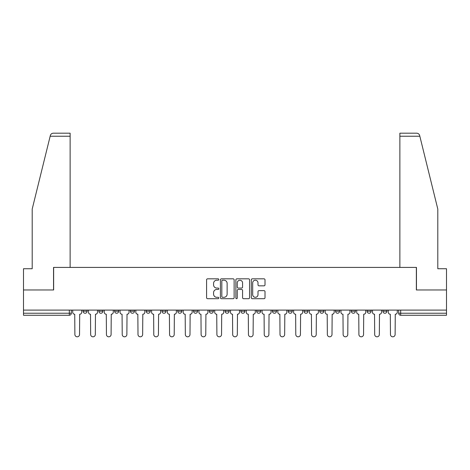 <?xml version="1.0" encoding="UTF-8"?>
<svg xmlns="http://www.w3.org/2000/svg" width="470" height="470" viewBox="0 0 470 470"><rect width="100%" height="100%" fill="white"/><g stroke="black" fill="none" stroke-linecap="round" stroke-linejoin="round"><path stroke-width="0.7" d="M218.814 279.527A0.693 0.693 0 0 0 218.121 278.833L207.576 278.833A0.993 0.993 0 0 0 206.583 279.826L206.583 297.698A0.993 0.993 0 0 0 207.576 298.691L218.121 298.691A0.693 0.693 0 0 0 218.814 297.992A0.693 0.693 0 0 0 218.121 297.299L216.758 297.299A3.178 3.178 0 0 1 213.58 294.12L213.58 292.634A3.178 3.178 0 0 1 216.758 289.455L218.121 289.455A0.693 0.693 0 0 0 218.814 288.762A0.693 0.693 0 0 0 218.121 288.063L216.758 288.063A3.178 3.178 0 0 1 213.58 284.891L213.58 283.398A3.178 3.178 0 0 1 216.758 280.22L218.121 280.22A0.693 0.693 0 0 0 218.814 279.527M256.644 310.1L256.644 311.216L260.691 311.216A2.021 2.021 0 0 1 258.67 313.237A2.021 2.021 0 0 1 256.644 311.216L256.644 310.1M209.309 310.1L209.309 311.216L213.357 311.216A2.021 2.021 0 0 1 211.33 313.237A2.021 2.021 0 0 1 209.309 311.216L209.309 310.1M177.748 310.1L177.748 311.216L181.796 311.216A2.021 2.021 0 0 1 179.775 313.237A2.021 2.021 0 0 1 177.748 311.216L177.748 310.1M161.974 310.1L161.974 311.216L166.016 311.216A2.021 2.021 0 0 1 163.995 313.237A2.021 2.021 0 0 1 161.974 311.216L161.974 310.1M130.413 310.1L130.413 311.216L134.461 311.216A2.021 2.021 0 0 1 132.434 313.237A2.021 2.021 0 0 1 130.413 311.216L130.413 310.1M264.017 285.83A0.993 0.993 0 0 0 265.01 284.838L265.01 279.826A0.993 0.993 0 0 0 264.017 278.833L252.302 278.833A0.993 0.993 0 0 0 251.309 279.826L251.309 297.698A0.993 0.993 0 0 0 252.302 298.691L264.017 298.691A0.993 0.993 0 0 0 265.01 297.698L265.01 291.641A0.993 0.993 0 0 0 264.017 290.648L258.999 290.648A0.993 0.993 0 0 0 258.007 291.641L258.007 294.643A2.655 2.655 0 0 1 255.351 297.299A2.655 2.655 0 0 1 252.696 294.643L252.696 282.875A2.655 2.655 0 0 1 255.351 280.22A2.655 2.655 0 0 1 258.007 282.875L258.007 284.838A0.993 0.993 0 0 0 258.999 285.83L264.017 285.83M50.161 136.23L50.343 135.501C50.801 134.067 51.782 133.298 53.286 133.192L70.13 133.192L70.13 136.23L50.161 136.23L32.201 209.056L32.201 268.734L23.5 268.734L23.5 289.972L53.645 289.972L53.645 267.418L416.355 267.418L416.355 289.972L446.5 289.972L446.5 310.1L23.5 310.1L23.5 313.237L71.34 313.237L71.34 310.1L71.34 313.237A2.021 2.021 0 0 1 69.319 315.258L23.5 315.258L23.5 313.237M70.13 136.23L70.13 267.418L53.539 267.418L53.539 289.972L23.5 289.972L23.5 310.1M234.131 279.826A0.993 0.993 0 0 0 233.138 278.833L221.423 278.833A0.993 0.993 0 0 0 220.43 279.826L220.43 297.698A0.993 0.993 0 0 0 221.423 298.691L233.138 298.691A0.993 0.993 0 0 0 234.131 297.698L234.131 279.826M236.862 278.833L248.577 278.833A0.993 0.993 0 0 1 249.57 279.826L249.57 297.698A0.993 0.993 0 0 1 248.577 298.691L243.566 298.691A0.993 0.993 0 0 1 242.573 297.698L242.573 290.448A0.993 0.993 0 0 0 241.58 289.455L238.249 289.455A0.993 0.993 0 0 0 237.256 290.448L237.256 297.992A0.693 0.693 0 0 1 236.563 298.691A0.693 0.693 0 0 1 235.87 297.992L235.87 279.826A0.993 0.993 0 0 1 236.862 278.833M398.66 310.1L398.66 313.237L446.5 313.237L446.5 315.258L400.681 315.258A2.021 2.021 0 0 1 398.66 313.237L398.66 310.1M446.5 310.1L446.5 313.237M382.88 310.1L382.88 311.216L386.922 311.216L386.922 310.1L386.922 311.216A2.021 2.021 0 0 1 384.901 313.237A2.021 2.021 0 0 1 382.88 311.216A2.021 2.021 0 0 0 384.901 313.237M371.147 311.216L371.147 310.1L371.147 311.216A2.021 2.021 0 0 1 369.12 313.237A2.021 2.021 0 0 1 367.099 311.216L371.147 311.216A2.021 2.021 0 0 1 369.12 313.237M367.099 310.1L367.099 311.216M355.367 310.1L355.367 311.216A2.021 2.021 0 0 1 353.34 313.237A2.021 2.021 0 0 1 351.319 311.216L355.367 311.216A2.021 2.021 0 0 1 353.34 313.237M351.319 310.1L351.319 311.216M339.587 310.1L339.587 311.216A2.021 2.021 0 0 1 337.566 313.237A2.021 2.021 0 0 1 335.539 311.216L339.587 311.216M335.539 310.1L335.539 311.216M323.806 310.1L323.806 311.216A2.021 2.021 0 0 1 321.786 313.237A2.021 2.021 0 0 1 319.764 311.216L323.806 311.216M319.764 310.1L319.764 311.216M308.026 310.1L308.026 311.216A2.021 2.021 0 0 1 306.005 313.237A2.021 2.021 0 0 1 303.984 311.216L308.026 311.216M303.984 310.1L303.984 311.216M292.252 310.1L292.252 311.216A2.021 2.021 0 0 1 290.225 313.237A2.021 2.021 0 0 1 288.204 311.216A2.021 2.021 0 0 0 290.225 313.237M288.204 310.1L288.204 311.216L292.252 311.216M276.472 310.1L276.472 311.216A2.021 2.021 0 0 1 274.445 313.237A2.021 2.021 0 0 1 272.424 311.216A2.021 2.021 0 0 0 274.445 313.237M272.424 310.1L272.424 311.216L276.472 311.216M260.691 310.1L260.691 311.216A2.021 2.021 0 0 1 258.67 313.237M244.911 310.1L244.911 311.216A2.021 2.021 0 0 1 242.89 313.237A2.021 2.021 0 0 1 240.869 311.216L244.911 311.216M240.869 310.1L240.869 311.216M229.131 310.1L229.131 311.216A2.021 2.021 0 0 1 227.11 313.237A2.021 2.021 0 0 1 225.089 311.216L229.131 311.216L229.131 310.1M225.089 310.1L225.089 311.216M213.357 310.1L213.357 311.216M197.576 310.1L197.576 311.216A2.021 2.021 0 0 1 195.555 313.237A2.021 2.021 0 0 1 193.528 311.216L197.576 311.216L197.576 310.1M193.528 310.1L193.528 311.216M181.796 310.1L181.796 311.216L181.796 310.1M166.016 311.216L166.016 310.1L166.016 311.216A2.021 2.021 0 0 1 163.995 313.237M150.236 310.1L150.236 311.216A2.021 2.021 0 0 1 148.215 313.237A2.021 2.021 0 0 1 146.194 311.216A2.021 2.021 0 0 0 148.215 313.237A2.021 2.021 0 0 0 150.236 311.216L150.236 310.1M146.194 310.1L146.194 311.216L150.236 311.216M134.461 310.1L134.461 311.216M118.681 310.1L118.681 311.216A2.021 2.021 0 0 1 116.66 313.237A2.021 2.021 0 0 1 114.633 311.216A2.021 2.021 0 0 0 116.66 313.237A2.021 2.021 0 0 0 118.681 311.216L114.633 311.216L114.633 310.1M98.853 310.1L98.853 311.216L102.901 311.216L102.901 310.1L102.901 311.216A2.021 2.021 0 0 1 100.88 313.237A2.021 2.021 0 0 1 98.853 311.216A2.021 2.021 0 0 0 100.88 313.237M83.078 310.1L83.078 311.216L87.12 311.216L87.12 310.1L87.12 311.216A2.021 2.021 0 0 1 85.099 313.237A2.021 2.021 0 0 1 83.078 311.216A2.021 2.021 0 0 0 85.099 313.237M69.319 310.1L69.319 315.258A2.021 2.021 0 0 0 71.34 313.237M222.516 280.22A0.693 0.693 0 0 0 221.822 280.919L221.822 296.605A0.693 0.693 0 0 0 222.516 297.299L223.955 297.299A3.178 3.178 0 0 0 227.133 294.12L227.133 283.398A3.178 3.178 0 0 0 223.955 280.22L222.516 280.22M242.573 282.928A2.655 2.655 0 0 0 239.917 280.273A2.655 2.655 0 0 0 237.256 282.928L237.256 287.07A0.993 0.993 0 0 0 238.249 288.063L241.58 288.063A0.993 0.993 0 0 0 242.573 287.07L242.573 282.928M72.709 310.1L72.709 312.227A2.021 2.021 0 0 0 74.73 314.248L74.883 334.481A2.327 2.327 0 0 0 77.209 336.808A2.327 2.327 0 0 0 79.536 334.481L79.688 314.248A2.021 2.021 0 0 0 81.71 312.227L81.71 310.1M88.489 310.1L88.489 312.227A2.021 2.021 0 0 0 90.51 314.248L90.663 334.481A2.327 2.327 0 0 0 92.99 336.808A2.327 2.327 0 0 0 95.316 334.481L95.469 314.248A2.021 2.021 0 0 0 97.49 312.227L97.49 310.1M104.264 310.1L104.264 312.227A2.021 2.021 0 0 0 106.29 314.248L106.443 334.481A2.327 2.327 0 0 0 108.77 336.808A2.327 2.327 0 0 0 111.096 334.481L111.243 314.248A2.021 2.021 0 0 0 113.27 312.227L113.27 310.1M50.343 135.501C50.625 134.684 50.625 134.684 50.343 135.501M419.839 136.23L399.87 136.23L399.87 267.418L416.461 267.418L416.461 289.972L446.5 289.972L446.5 268.734L437.799 268.734L437.799 209.056L419.657 135.501C419.375 134.684 419.375 134.684 419.657 135.501C419.375 134.684 419.375 134.684 419.657 135.501C419.199 134.067 418.218 133.298 416.714 133.192L399.87 133.192L416.714 133.192M399.87 136.23L399.87 133.192M120.044 310.1L120.044 312.227A2.021 2.021 0 0 0 122.071 314.248L122.218 334.481A2.327 2.327 0 0 0 124.544 336.808A2.327 2.327 0 0 0 126.871 334.481L127.023 314.248A2.021 2.021 0 0 0 129.05 312.227L129.05 310.1M135.824 310.1L135.824 312.227A2.021 2.021 0 0 0 137.845 314.248L137.998 334.481A2.327 2.327 0 0 0 140.324 336.808A2.327 2.327 0 0 0 142.651 334.481L142.804 314.248A2.021 2.021 0 0 0 144.825 312.227L144.825 310.1M151.604 310.1L151.604 312.227A2.021 2.021 0 0 0 153.625 314.248L153.778 334.481A2.327 2.327 0 0 0 156.105 336.808A2.327 2.327 0 0 0 158.431 334.481L158.584 314.248A2.021 2.021 0 0 0 160.605 312.227L160.605 310.1M167.385 310.1L167.385 312.227A2.021 2.021 0 0 0 169.406 314.248L169.558 334.481A2.327 2.327 0 0 0 171.885 336.808A2.327 2.327 0 0 0 174.211 334.481L174.364 314.248A2.021 2.021 0 0 0 176.385 312.227L176.385 310.1M183.159 310.1L183.159 312.227A2.021 2.021 0 0 0 185.186 314.248L185.339 334.481A2.327 2.327 0 0 0 187.665 336.808A2.327 2.327 0 0 0 189.992 334.481L190.138 314.248A2.021 2.021 0 0 0 192.165 312.227L192.165 310.1M198.939 310.1L198.939 312.227A2.021 2.021 0 0 0 200.966 314.248L201.113 334.481A2.327 2.327 0 0 0 203.439 336.808A2.327 2.327 0 0 0 205.766 334.481L205.919 314.248A2.021 2.021 0 0 0 207.946 312.227L207.946 310.1M214.72 310.1L214.72 312.227A2.021 2.021 0 0 0 216.741 314.248L216.893 334.481A2.327 2.327 0 0 0 219.22 336.808A2.327 2.327 0 0 0 221.546 334.481L221.699 314.248A2.021 2.021 0 0 0 223.72 312.227L223.72 310.1M230.5 310.1L230.5 312.227A2.021 2.021 0 0 0 232.521 314.248L232.674 334.481A2.327 2.327 0 0 0 235 336.808A2.327 2.327 0 0 0 237.327 334.481L237.479 314.248A2.021 2.021 0 0 0 239.5 312.227L239.5 310.1M246.28 310.1L246.28 312.227A2.021 2.021 0 0 0 248.301 314.248L248.454 334.481A2.327 2.327 0 0 0 250.78 336.808A2.327 2.327 0 0 0 253.107 334.481L253.26 314.248A2.021 2.021 0 0 0 255.28 312.227L255.28 310.1M262.054 310.1L262.054 312.227A2.021 2.021 0 0 0 264.081 314.248L264.234 334.481A2.327 2.327 0 0 0 266.561 336.808A2.327 2.327 0 0 0 268.887 334.481L269.034 314.248A2.021 2.021 0 0 0 271.061 312.227L271.061 310.1M277.835 310.1L277.835 312.227A2.021 2.021 0 0 0 279.862 314.248L280.008 334.481A2.327 2.327 0 0 0 282.335 336.808A2.327 2.327 0 0 0 284.661 334.481L284.814 314.248A2.021 2.021 0 0 0 286.841 312.227L286.841 310.1M293.615 310.1L293.615 312.227A2.021 2.021 0 0 0 295.636 314.248L295.789 334.481A2.327 2.327 0 0 0 298.115 336.808A2.327 2.327 0 0 0 300.442 334.481L300.594 314.248A2.021 2.021 0 0 0 302.615 312.227L302.615 310.1M309.395 310.1L309.395 312.227A2.021 2.021 0 0 0 311.416 314.248L311.569 334.481A2.327 2.327 0 0 0 313.895 336.808A2.327 2.327 0 0 0 316.222 334.481L316.375 314.248A2.021 2.021 0 0 0 318.396 312.227L318.396 310.1M325.175 310.1L325.175 312.227A2.021 2.021 0 0 0 327.196 314.248L327.349 334.481A2.327 2.327 0 0 0 329.676 336.808A2.327 2.327 0 0 0 332.002 334.481L332.155 314.248A2.021 2.021 0 0 0 334.176 312.227L334.176 310.1M340.95 310.1L340.95 312.227A2.021 2.021 0 0 0 342.977 314.248L343.129 334.481A2.327 2.327 0 0 0 345.456 336.808A2.327 2.327 0 0 0 347.782 334.481L347.929 314.248A2.021 2.021 0 0 0 349.956 312.227L349.956 310.1M356.73 310.1L356.73 312.227A2.021 2.021 0 0 0 358.757 314.248L358.904 334.481A2.327 2.327 0 0 0 361.23 336.808A2.327 2.327 0 0 0 363.557 334.481L363.71 314.248A2.021 2.021 0 0 0 365.736 312.227L365.736 310.1M372.51 310.1L372.51 312.227A2.021 2.021 0 0 0 374.531 314.248L374.684 334.481A2.327 2.327 0 0 0 377.011 336.808A2.327 2.327 0 0 0 379.337 334.481L379.49 314.248A2.021 2.021 0 0 0 381.511 312.227L381.511 310.1M388.291 310.1L388.291 312.227A2.021 2.021 0 0 0 390.312 314.248L390.464 334.481A2.327 2.327 0 0 0 392.791 336.808A2.327 2.327 0 0 0 395.117 334.481L395.27 314.248A2.021 2.021 0 0 0 397.291 312.227L397.291 310.1M400.681 310.1L400.681 315.258"/></g></svg>

